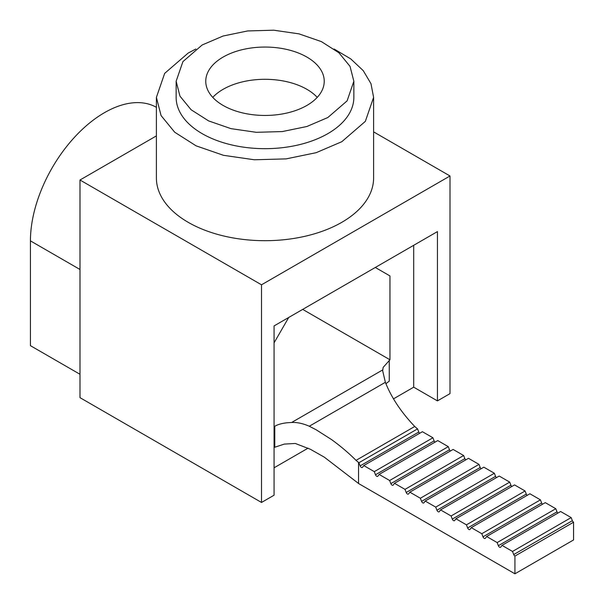 <?xml version="1.0" encoding="UTF-8"?>
<svg xmlns="http://www.w3.org/2000/svg" width="604" height="604" viewBox="0 0 604 604"><rect width="100%" height="100%" fill="white"/><g stroke="black" fill="none" stroke-linecap="round" stroke-linejoin="round"><path stroke-width="0.91" d="M202.166 44.975L223.11 36.014L247.663 30.94L273.71 30.2L299.003 33.862L321.373 41.601L338.882 52.752L350.033 66.365L353.853 81.253L347.096 100.883L327.829 117.531L306.885 126.5L282.332 131.566L256.292 132.306L230.992 128.652L208.629 120.913L191.113 109.754L179.969 96.149L176.142 81.253L182.906 61.623L202.166 44.975M223.11 57.07A59.237 34.201 0 0 0 205.76 81.253A59.237 34.201 0 0 0 242.332 112.85A59.237 34.201 0 0 0 306.885 105.436A59.237 34.201 0 0 0 324.235 81.253A59.237 34.201 0 0 0 287.67 49.656A59.237 34.201 0 0 0 223.11 57.07M353.853 81.253L353.853 97.38A88.856 51.302 180 0 1 327.829 133.65A88.856 51.302 180 0 1 230.992 144.771A88.856 51.302 180 0 1 176.142 97.38L176.142 81.253M334.11 49.007L350.743 58.898L363.238 70.638L370.977 83.677L373.604 97.38L365.337 121.374L341.796 141.713L316.194 152.676L286.19 158.875L254.352 159.773L223.442 155.303L196.104 145.843L174.699 132.216L161.072 115.575L156.398 97.38L164.666 73.378L188.206 53.039L195.885 49.007M373.604 97.38L373.604 177.991A108.607 62.703 180 0 1 341.796 222.325A108.607 62.703 180 0 1 223.435 235.922A108.607 62.703 180 0 1 156.398 177.991L156.398 97.38M156.398 135.892L79.992 180.007L261.509 284.801L450.003 175.975L373.604 131.868M261.509 284.801L261.509 502.46L274.073 495.204L274.073 325.918L437.439 231.596L437.439 400.89L450.003 393.634L450.003 175.975M79.992 180.007L79.992 397.659L261.509 502.46M156.398 107.308A104.651 60.423 120 0 0 104.432 112.691A104.651 60.423 120 0 0 30.426 240.868L30.426 345.669L79.992 374.284M437.439 400.89L413.702 387.179L413.702 245.299M274.073 467.798L308.063 448.176M393.438 398.882L413.702 387.179M302.695 309.391L389.965 359.773L383.155 367.398L382.672 370.803L385.367 382.309L309.278 426.235L316.111 429.754L331.573 439.599C340.694 446.22 348.848 453.143 356.035 460.361L358.549 462.49A13.824 7.98 -120 0 0 358.904 462.732L417.553 428.878L418.776 432.034A1.978 1.14 60 0 0 419.652 433.294M417.553 428.878A13.824 7.98 -120 0 1 417.19 428.629L414.737 426.477C401.131 412.185 391.347 397.47 385.367 382.317M389.263 360.18L389.263 381.139L385.888 383.729M274.073 426.681L274.775 426.281L274.775 447.239L284.303 444.099L295.273 443.464L310.29 449.225L324.272 457.137L358.549 483.487A39.494 22.801 -120 0 0 359.622 484.136L514.933 573.8L514.933 556.065L573.574 522.211A1.978 1.14 60 0 1 572.365 520.701L571.158 517.59L560.633 511.512L501.992 545.367L512.509 551.444L571.158 517.59M309.278 426.235C302.981 423.472 297.1 422.219 291.619 422.49L287.247 422.755C281.902 423.329 277.742 424.506 274.775 426.281M358.904 462.732L360.135 465.888L418.776 432.034M363.759 465.563L374.284 471.641L432.925 437.779L422.4 431.709L363.759 465.563L362.551 467.285A1.978 1.14 60 0 1 362.332 467.488A1.978 1.14 60 0 1 361.343 467.39A1.978 1.14 60 0 1 360.135 465.888M374.284 471.641L375.492 474.752L434.133 440.897L432.925 437.779M379.116 474.427L389.64 480.505L448.281 446.65L437.764 440.573L379.116 474.427L377.908 476.148A1.978 1.14 60 0 1 377.689 476.36A1.978 1.14 60 0 1 376.7 476.262A1.978 1.14 60 0 1 375.492 474.752M435.008 442.166A1.978 1.14 60 0 1 434.133 440.897M389.64 480.505L390.848 483.623L449.489 449.761L448.281 446.65M394.48 483.298L404.997 489.376L463.646 455.514L453.121 449.444L394.48 483.298L393.264 485.02A1.978 1.14 60 0 1 393.045 485.223A1.978 1.14 60 0 1 392.056 485.125A1.978 1.14 60 0 1 390.848 483.623M450.365 451.029A1.978 1.14 60 0 1 449.489 449.761M404.997 489.376L406.205 492.486L464.854 458.632L463.646 455.514M409.837 492.162L420.361 498.24L479.002 464.385L468.478 458.308L409.837 492.162L408.629 493.883A1.978 1.14 60 0 1 408.402 494.095A1.978 1.14 60 0 1 407.421 493.996A1.978 1.14 60 0 1 406.205 492.486M465.729 459.901A1.978 1.14 60 0 1 464.854 458.632M420.361 498.24L421.569 501.358L480.21 467.496L479.002 464.385M425.193 501.033L435.718 507.111L494.359 473.249L483.834 467.179L425.193 501.033L423.985 502.755A1.978 1.14 60 0 1 423.766 502.958A1.978 1.14 60 0 1 422.777 502.86A1.978 1.14 60 0 1 421.569 501.358M481.086 468.764A1.978 1.14 60 0 1 480.21 467.496M435.718 507.111L436.926 510.221L495.567 476.367L494.359 473.249M440.55 509.897L451.075 515.975L509.716 482.12L499.198 476.043L440.55 509.897L439.342 511.618A1.978 1.14 60 0 1 439.123 511.83A1.978 1.14 60 0 1 438.134 511.731A1.978 1.14 60 0 1 436.926 510.221M496.443 477.628A1.978 1.14 60 0 1 495.567 476.367M451.075 515.975L452.283 519.093L510.931 485.231L509.716 482.12M455.914 518.768L466.431 524.846L525.08 490.984L514.555 484.914L455.914 518.768L454.706 520.489A1.978 1.14 60 0 1 454.48 520.693A1.978 1.14 60 0 1 453.491 520.595A1.978 1.14 60 0 1 452.283 519.093M511.807 486.499A1.978 1.14 60 0 1 510.931 485.231M466.431 524.846L467.647 527.956L526.288 494.102L525.08 490.984M471.271 527.632L481.796 533.709L540.437 499.855L529.912 493.778L471.271 527.632L470.063 529.353A1.978 1.14 60 0 1 469.844 529.565A1.978 1.14 60 0 1 468.855 529.466A1.978 1.14 60 0 1 467.647 527.956M527.164 495.363A1.978 1.14 60 0 1 526.288 494.102M481.796 533.709L483.004 536.828L541.645 502.966L540.437 499.855M486.628 536.503L497.152 542.573L555.793 508.719L545.276 502.641L486.628 536.503L485.42 538.224A1.978 1.14 60 0 1 485.201 538.428A1.978 1.14 60 0 1 484.212 538.33A1.978 1.14 60 0 1 483.004 536.828M542.52 504.234A1.978 1.14 60 0 1 541.645 502.966M497.152 542.573L498.36 545.691L557.001 511.837L555.793 508.719M501.992 545.367L500.776 547.088A1.978 1.14 60 0 1 500.557 547.292A1.978 1.14 60 0 1 499.568 547.201A1.978 1.14 60 0 1 498.36 545.691M557.877 513.098A1.978 1.14 60 0 1 557.001 511.837M512.509 551.444L513.717 554.563L572.365 520.701M514.933 556.065A1.978 1.14 60 0 1 513.717 554.563M573.574 522.211L573.574 539.946L514.933 573.8M389.965 359.773L389.965 275.937L375.303 267.474L389.965 275.937M288.735 317.447L274.073 342.846M317.243 97.38A59.237 34.201 0 0 0 223.11 89.317A59.237 34.201 0 0 0 212.759 97.38M30.426 240.868L79.992 269.49M358.549 483.487L358.549 462.49M382.702 369.905L291.619 422.49M414.737 426.477L356.035 460.361"/></g></svg>
